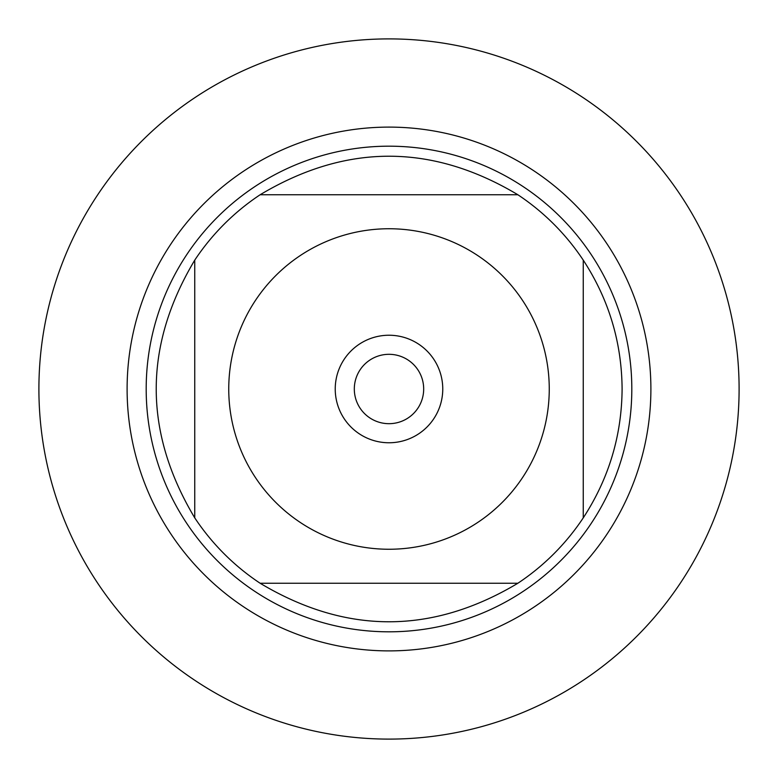 <?xml version="1.0" encoding="UTF-8"?>
<svg xmlns="http://www.w3.org/2000/svg" width="778" height="778" viewBox="0 0 778 778"><rect width="100%" height="100%" fill="white"/><g stroke="black" fill="none" stroke-linecap="round" stroke-linejoin="round"><path stroke-width="1.17" d="M38.9 389A350.1 350.1 0 0 1 564.05 85.804A350.1 350.1 0 0 1 564.05 692.196A350.1 350.1 0 0 1 38.9 389L38.9 389M255.456 477.585A160.258 160.258 0 0 0 549.258 389A160.258 160.258 0 0 0 342.738 235.569A160.258 160.258 0 0 0 255.456 477.585M194.743 517.856A233.099 233.099 0 0 0 260.144 583.257L517.856 583.257A233.099 233.099 0 0 0 583.257 517.856L583.257 260.144A233.099 233.099 0 0 0 517.856 194.743L260.144 194.743A233.099 233.099 0 0 0 194.743 260.144L194.743 517.856A233.099 233.099 0 0 0 260.144 583.257C346.045 634.615 431.955 634.615 517.856 583.257A233.099 233.099 0 0 0 583.257 517.856C608.804 478.703 621.748 435.748 622.099 389C621.748 342.252 608.804 299.297 583.257 260.144A233.099 233.099 0 0 0 517.856 194.743C431.955 143.385 346.045 143.385 260.144 194.743A233.099 233.099 0 0 0 194.743 260.144C143.385 346.045 143.385 431.955 194.743 517.856M146.186 389A242.814 242.814 0 0 1 510.407 178.716A242.814 242.814 0 0 1 510.407 599.284A242.814 242.814 0 0 1 146.186 389M335.23 389A53.77 53.77 0 0 1 415.88 342.437A53.77 53.77 0 0 1 415.88 435.563A53.77 53.77 0 0 1 335.23 389M354.311 389A34.689 34.689 0 0 0 406.34 419.041A34.689 34.689 0 0 0 406.34 358.959A34.689 34.689 0 0 0 354.311 389M739.1 389A350.1 350.1 0 0 1 213.95 692.196A350.1 350.1 0 0 1 213.95 85.804A350.1 350.1 0 0 1 739.1 389M127.106 389A261.894 261.894 0 0 1 519.947 162.194A261.894 261.894 0 0 1 519.947 615.806A261.894 261.894 0 0 1 127.106 389"/></g></svg>
